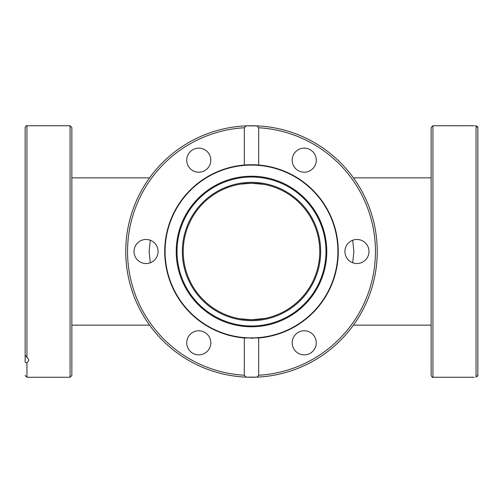 <?xml version="1.0" encoding="UTF-8"?>
<svg xmlns="http://www.w3.org/2000/svg" width="503" height="503" viewBox="0 0 503 503"><rect width="100%" height="100%" fill="white"/><g stroke="black" fill="none" stroke-linecap="round" stroke-linejoin="round"><path stroke-width="0.75" d="M265.006 318.418L251.5 319.763A68.263 68.263 0 0 1 183.237 251.5A68.263 68.263 0 0 1 251.5 183.237A68.263 68.263 0 0 1 319.763 251.5A68.263 68.263 0 0 1 251.5 319.763L239.535 318.707M150.309 240.239L149.102 251.5L150.309 262.761M352.691 262.761L353.898 251.5L352.691 240.239M71.86 358.846L71.86 127.548L70.062 125.75L70.062 377.25L71.86 375.452L71.86 358.846M25.15 322.794L25.15 355.074L28.35 359.067L28.74 360.406L26.948 362.996L25.15 362.261L25.15 329.981M26.948 357.608L26.948 125.75C26.288 125.511 25.684 126.115 25.15 127.548L25.15 355.074M25.15 146.052L25.15 158.087M25.15 293.802L25.15 316.261M25.15 338.268L25.15 362.261M251.5 320.663A69.163 69.163 0 0 1 191.605 216.919A69.163 69.163 0 0 1 311.395 216.919A69.163 69.163 0 0 1 251.5 320.663M337.909 251.5A86.409 86.409 0 0 1 208.299 326.334A86.409 86.409 0 0 1 208.299 176.666A86.409 86.409 0 0 1 337.909 251.5M325.988 251.5A74.488 74.488 0 0 0 214.259 186.997A74.488 74.488 0 0 0 214.259 316.003A74.488 74.488 0 0 0 325.988 251.5M326.768 251.5A75.268 75.268 0 0 1 213.863 316.689A75.268 75.268 0 0 1 213.863 186.311A75.268 75.268 0 0 1 326.768 251.5M475.41 125.825L476.052 125.863L476.052 377.137C473.663 377.288 473.663 377.288 476.052 377.137L477.85 375.244L477.85 127.756L476.052 125.863C473.663 125.712 473.663 125.712 476.052 125.863L477.554 126.75M477.749 375.842L477.567 376.231M474.26 377.25L432.938 377.25C432.561 377.64 431.964 377.043 431.14 375.452L431.14 127.548L432.938 125.75L474.398 125.763M477.756 127.177L477.85 127.687M477.85 330.785L477.85 375.244M477.85 172.215L477.85 148.14M251.5 338.268A86.767 86.767 0 0 0 253.16 338.249A86.767 86.767 0 0 1 251.362 338.268M258.687 337.972A86.767 86.767 0 0 0 338.268 251.5A86.767 86.767 0 0 0 244.313 165.028L244.313 127.756L246.112 125.863L256.888 125.863L258.687 127.756L258.687 165.028L244.313 165.028A86.767 86.767 0 0 0 164.733 251.5A86.767 86.767 0 0 0 244.313 337.972L258.687 337.972L258.687 375.244L256.888 377.137L246.112 377.137L244.313 375.244L244.313 337.972M188.348 336.803A12.034 12.034 0 0 1 209.198 336.803A12.034 12.034 0 0 1 198.773 354.86A12.034 12.034 0 0 1 188.348 336.803M209.198 154.157A12.034 12.034 0 0 1 198.773 172.215A12.034 12.034 0 0 1 188.348 154.157A12.034 12.034 0 0 1 209.198 154.157M146.052 239.466A12.034 12.034 0 0 1 156.471 257.517A12.034 12.034 0 0 1 135.628 257.517A12.034 12.034 0 0 1 146.052 239.466M314.652 166.197A12.034 12.034 0 0 1 293.802 166.197A12.034 12.034 0 0 1 304.227 148.14A12.034 12.034 0 0 1 314.652 166.197M356.948 263.534A12.034 12.034 0 0 1 346.529 245.483A12.034 12.034 0 0 1 367.372 245.483A12.034 12.034 0 0 1 356.948 263.534M293.802 348.843A12.034 12.034 0 0 1 304.227 330.785A12.034 12.034 0 0 1 314.652 348.843A12.034 12.034 0 0 1 293.802 348.843M246.112 125.863A125.75 125.75 0 0 0 125.75 251.5A125.75 125.75 0 0 0 246.112 377.137M251.5 377.25A125.75 125.75 0 0 1 125.781 248.803A125.75 125.75 0 0 1 256.888 125.863A125.75 125.75 0 0 1 377.219 254.197A125.75 125.75 0 0 1 251.5 377.25M256.888 377.137A125.75 125.75 0 0 0 377.25 251.5A125.75 125.75 0 0 0 256.888 125.863M70.062 377.25L26.948 377.25L26.948 362.996M432.938 377.25L432.938 125.75M244.313 375.244A123.952 123.952 0 0 1 127.548 251.5A123.952 123.952 0 0 1 244.313 127.756M258.687 127.756A123.952 123.952 0 0 1 375.452 251.5A123.952 123.952 0 0 1 258.687 375.244M240.107 184.192L251.5 183.237L264.018 184.394M71.86 325.152L149.58 325.152M353.42 325.152L431.14 325.152M71.86 177.848L149.58 177.848M353.42 177.848L431.14 177.848M70.062 125.75L26.948 125.75M26.948 377.25L25.15 375.452"/></g></svg>
